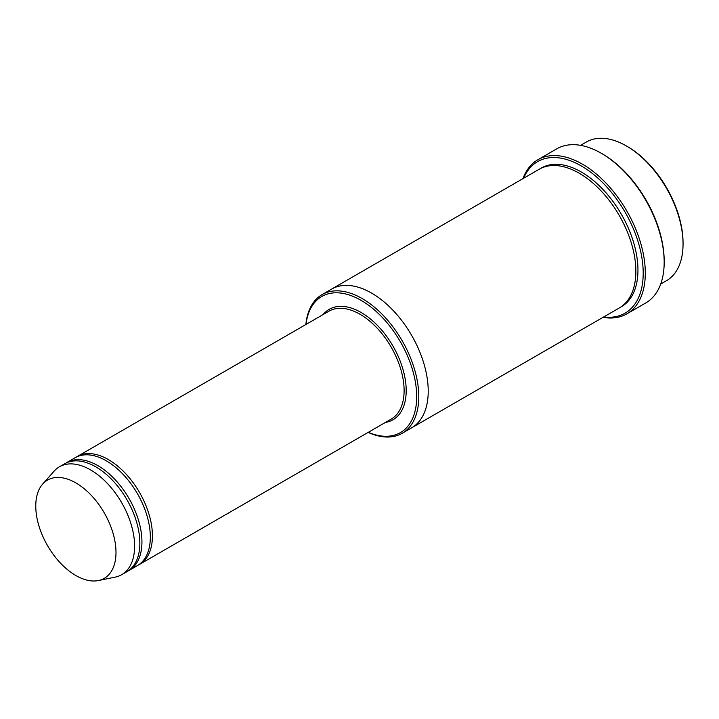<?xml version="1.0" encoding="UTF-8"?>
<svg xmlns="http://www.w3.org/2000/svg" width="719" height="719" viewBox="0 0 719 719"><rect width="100%" height="100%" fill="white"/><g stroke="black" fill="none" stroke-linecap="round" stroke-linejoin="round"><path stroke-width="1.08" d="M127.973 571.021A62.283 35.959 -120 0 0 129.043 570.446A62.283 35.959 -120 0 0 138.587 520.538A62.283 35.959 -120 0 0 97.901 465.651A62.283 35.959 -120 0 0 66.759 462.56A62.283 35.959 -120 0 0 65.726 463.198M66.759 462.56L75.144 457.715A62.283 35.959 60 0 1 106.286 460.807A62.283 35.959 60 0 1 146.982 515.694A62.283 35.959 60 0 1 137.428 565.601L129.043 570.446M368.29 432.317A78.596 45.378 -120 0 0 416.643 393.832A78.596 45.378 -120 0 0 363.508 301.809A78.596 45.378 -120 0 0 305.997 324.44M580.61 145.346L586.38 142.011A80.079 46.232 60 0 1 626.42 145.975A80.079 46.232 60 0 1 626.429 145.975A80.079 46.232 60 0 1 683.05 244.056A80.079 46.232 60 0 1 666.468 280.716L660.689 284.05M627.471 146.586L626.42 145.975L627.471 146.586A78.596 45.378 60 0 1 683.05 242.842L683.05 244.056M368.137 432.407A80.079 46.232 -120 0 0 402.2 433.287A80.079 46.232 -120 0 0 414.477 369.117A80.079 46.232 -120 0 0 362.16 298.547A80.079 46.232 -120 0 0 322.121 294.583A80.079 46.232 -120 0 0 305.854 324.521M138.461 564.972A62.283 35.959 -120 0 0 139.531 564.397A62.283 35.959 -120 0 0 149.076 514.48A62.283 35.959 -120 0 0 108.389 459.594A62.283 35.959 -120 0 0 77.239 456.511A62.283 35.959 -120 0 0 76.214 457.14M42.655 484.085L54.078 471.188A62.283 35.959 60 0 1 59.416 466.802L64.656 463.773A62.283 35.959 60 0 1 95.807 466.856A62.283 35.959 60 0 1 136.493 521.742A62.283 35.959 60 0 1 126.948 571.659L121.7 574.688A62.283 35.959 60 0 1 115.238 577.114L98.35 580.557A56.72 32.75 60 0 1 47.517 545.595A56.72 32.75 60 0 1 42.655 484.085A56.72 32.75 60 0 1 75.881 482.907A56.72 32.75 60 0 1 114.231 537.785A56.72 32.75 60 0 1 98.35 580.557M59.416 466.802A62.283 35.959 60 0 1 90.558 469.884A62.283 35.959 60 0 1 131.253 524.771A62.283 35.959 60 0 1 121.7 574.688M603.744 316.926A87.502 50.519 -120 0 0 625.081 212.141A87.502 50.519 -120 0 0 523.666 178.222M331.315 289.272A80.088 46.241 60 0 1 331.558 289.128L539.196 169.253A80.088 46.241 60 0 1 579.235 173.225A80.088 46.241 60 0 1 631.552 243.795A80.088 46.241 60 0 1 619.275 307.966L411.636 427.841A80.088 46.241 60 0 1 411.394 427.976M537.893 159.735L556.767 148.833A88.985 51.373 60 0 1 601.255 153.246L602.306 153.848A87.502 50.519 60 0 1 664.176 261.006L664.176 262.219A88.985 51.373 60 0 1 645.743 302.96L626.869 313.852A88.985 51.373 -120 0 0 640.512 242.555A88.985 51.373 -120 0 0 582.381 164.139A88.985 51.373 -120 0 0 537.893 159.735A88.985 51.373 -120 0 0 522.947 178.636M411.636 427.841A80.088 46.241 60 0 0 423.913 363.67A80.088 46.241 60 0 0 371.597 293.1A80.088 46.241 60 0 0 331.558 289.128A80.079 46.232 60 0 1 371.597 293.1A80.079 46.232 60 0 1 423.913 363.67A80.079 46.232 60 0 1 411.636 427.841L402.2 433.287M602.306 153.848L601.255 153.246A88.985 51.373 60 0 1 664.176 262.219M603.025 317.34A88.985 51.373 -120 0 0 626.869 313.852M385.42 422.43A63.766 36.822 -120 0 0 392.996 346.136A63.766 36.822 -120 0 0 323.137 314.545M139.531 564.397L391.208 419.087A62.283 35.959 -120 0 0 391.208 347.169A62.283 35.959 -120 0 0 328.925 311.201L77.239 456.511M540.257 168.677A80.088 46.241 60 0 1 581.329 172.012A80.088 46.241 60 0 1 633.924 243.534A80.088 46.241 60 0 1 620.308 307.337M331.558 289.137L322.121 294.583"/></g></svg>
